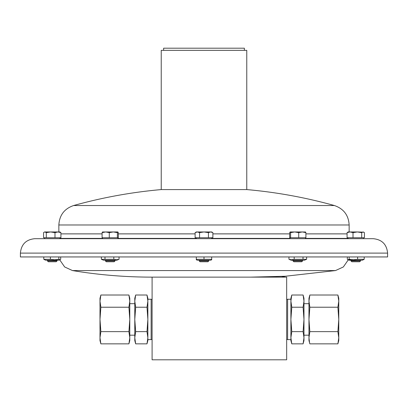 <?xml version="1.0" encoding="UTF-8"?>
<svg xmlns="http://www.w3.org/2000/svg" width="408" height="408" viewBox="0 0 408 408"><rect width="100%" height="100%" fill="white"/><g stroke="black" fill="none" stroke-linecap="round" stroke-linejoin="round"><path stroke-width="0.61" d="M100.868 331.643L99.991 319.433L100.868 307.224L99.991 301.119L100.868 295.015L99.991 298.284L99.991 340.578L100.868 343.852L99.991 337.748L100.868 331.643L128.913 331.643L129.79 337.748L128.913 343.852L100.868 343.852M100.868 307.224L128.913 307.224L129.79 319.433L128.913 331.643M100.868 295.015L128.913 295.015L129.79 301.119L128.913 307.224M100.22 298.09L100.159 298.534M129.627 298.534L129.566 298.09M128.913 295.015L129.79 298.284L129.79 340.578L128.913 343.852M134.788 337.748L134.788 340.578L135.665 343.852L134.788 337.748L134.788 319.433L135.665 331.643L134.788 337.748M135.665 295.015L134.788 298.284L134.788 319.433L135.665 307.224L146.987 307.224L147.864 301.119L146.987 295.015L135.665 295.015L134.788 301.119L135.665 307.224M146.987 331.643L147.864 319.433L147.864 340.578L146.987 343.852L147.864 337.748L146.987 331.643L135.665 331.643M146.987 343.852L135.665 343.852M146.987 295.015L147.864 298.284L147.864 319.433L146.987 307.224M134.956 298.534L135.017 298.09M147.635 298.09L147.696 298.534M147.864 299.248L151.133 299.248L151.133 339.619L147.864 339.619M152.092 359.805L152.092 277.134L286.666 277.134L286.666 359.805L152.092 359.805M250.813 277.134L285.335 276.241L259.422 277.088A4.804 0.459 -90.8 0 1 259.468 277.108L263.568 277.073A4.804 0.454 -91.3 0 0 263.497 277.012L271.458 276.792M387.6 253.103L20.4 253.103L20.4 256.948L387.6 256.948L387.6 253.103C386.748 244.346 381.939 239.542 373.182 238.685L363.446 238.685L363.446 237.726M44.554 237.726L44.554 238.685L34.818 238.685L373.182 238.685M59.93 238.399L102.52 238.399M117.897 238.399L196.309 238.399M211.691 238.399L290.103 238.399M305.48 238.399L348.07 238.399M58.849 231.958L58.849 224.976C59.43 215.2 64.352 208.718 73.613 205.53L334.387 205.53A485.433 485.433 0 0 0 246.774 189.582L246.774 50.347L161.226 50.347L161.226 189.582L246.774 189.582M210.661 237.726L199.558 237.726L199.558 232.642L204 231.958L208.442 232.642L210.661 231.958L212.879 232.642L212.879 237.726L210.661 237.726M208.442 237.726L208.442 232.642M212.879 232.642L211.691 231.958L197.339 231.958L199.558 232.642M197.339 231.958L196.309 231.958L195.121 232.642L197.339 231.958L195.121 232.642L195.121 237.726L199.558 237.726M117.856 231.958L118.32 232.642L118.32 237.726L102.097 237.726L102.097 232.642L105.687 231.958L109.278 232.642L113.337 231.958L117.392 232.642L117.856 231.958L102.474 231.984M109.278 237.726L109.278 232.642M102.561 231.958L102.097 232.642M117.392 237.726L117.392 232.642M305.903 232.642L305.903 237.726L298.722 237.726L298.722 232.642L302.313 231.958L305.903 232.642L305.439 231.958M305.526 231.984L294.663 231.958L298.722 232.642M290.144 231.958L290.608 232.642L294.663 231.958L290.144 231.958L289.68 232.642L289.68 237.726L290.608 237.726L290.608 232.642M298.722 237.726L290.608 237.726M60.925 232.642L59.93 231.958L57.956 231.958L60.925 232.642L60.925 237.726L43.554 237.726L43.554 232.642L44.156 232.188L44.926 231.958L46.298 232.642L50.643 231.958L54.983 232.642L57.956 231.958L44.554 231.958L43.554 232.642M46.298 237.726L46.298 232.642M54.983 237.726L54.983 232.642M364.446 237.726L361.702 237.726L361.702 232.642L363.074 231.958L364.446 232.642L364.446 237.726M363.844 232.188L357.357 231.958L361.702 232.642M350.044 231.958L348.07 231.958L347.075 232.642L350.044 231.958L353.017 232.642L357.357 231.958L350.044 231.958M361.702 237.726L347.075 237.726L347.075 232.642M353.017 237.726L353.017 232.642M116.841 260.217L103.576 260.217L101.378 259.289L113.822 259.289L116.428 259.779L119.039 259.289L116.841 260.217M115.015 260.901L114.158 261.757L106.258 261.757L105.402 260.901L115.015 260.901L115.015 260.217M119.039 256.948L119.039 259.289M113.822 256.948L113.822 259.289M104.989 256.948L104.989 259.289M101.378 256.948L101.378 259.289M288.961 256.948L288.961 259.289L291.572 259.779L294.178 259.289L306.622 259.289L304.424 260.217L291.159 260.217L288.961 259.289M302.598 260.901L301.741 261.757L293.842 261.757L292.985 260.901L302.598 260.901L302.598 260.217M306.622 256.948L306.622 259.289M303.011 256.948L303.011 259.289M294.178 256.948L294.178 259.289M60.685 256.948L60.685 259.289L60.103 259.707L58.839 259.289L54.616 259.779L50.393 259.289L43.794 259.289L45.609 260.217L58.874 260.217L60.103 259.707M57.049 260.901L56.192 261.757L48.292 261.757L47.435 260.901L57.049 260.901L57.049 260.217M58.839 256.948L58.839 259.289M50.393 256.948L50.393 259.289M43.794 256.948L43.794 259.289M348.758 259.615L350.574 259.779M362.391 260.217L364.206 259.289L362.391 260.217L349.126 260.217L347.897 259.707L349.161 259.289L353.384 259.779L357.607 259.289L364.206 259.289L364.206 256.948M349.161 256.948L349.161 259.289M347.315 256.948L347.315 259.289L347.897 259.707M360.565 260.901L359.708 261.757L351.808 261.757L350.951 260.901L360.565 260.901L360.565 260.217M357.607 256.948L357.607 259.289M250.175 277.134L250.752 277.134M267.265 277.027L263.854 277.073M250.833 277.134L250.43 277.134M290.899 339.619L287.63 339.619L287.63 299.248L290.899 299.248M290.899 301.119L290.899 298.284L291.776 295.015L290.899 301.119L291.776 307.224L290.899 319.433L291.776 331.643L290.899 337.748L291.776 343.852L290.899 340.578L290.899 301.114M290.899 337.748L291.776 343.852L303.093 343.852L303.97 337.748L303.093 331.643L303.97 319.433L303.093 307.224L303.97 301.119L303.093 295.015L291.776 295.015M291.776 331.643L303.093 331.643M303.97 337.748L303.093 343.852L303.97 340.578L303.97 298.284L303.093 295.015M291.776 307.224L303.093 307.224M337.89 331.643L338.767 337.748L337.89 343.852L309.845 343.852L308.968 340.578L308.968 298.284L309.845 295.015L337.89 295.015L338.767 301.119L337.89 295.015L338.767 298.284L338.767 301.119L337.89 307.224L338.767 319.433L337.89 331.643L309.845 331.643L308.968 319.433L309.845 307.224L308.968 301.119L309.845 295.015M309.545 342.628L308.968 337.748L309.845 331.643M337.89 307.224L309.845 307.224M338.767 301.119L338.767 340.578L337.89 343.852L338.62 340.185M244.372 50.347L244.372 48.195L163.628 48.195L163.628 50.347M196.309 259.289L196.309 259.779L196.309 259.289L196.309 259.779L197.365 260.217L210.635 260.217L211.691 259.779L211.691 259.289L196.309 259.289L196.309 256.948M204 256.948L204 259.289M211.691 256.948L211.691 259.289M208.804 260.901L207.953 261.757L200.048 261.757L199.196 260.901L208.804 260.901L208.804 260.217M348.259 259.86L343.352 266.954L335.519 270.565L72.481 270.565C98.838 274.941 125.373 277.134 152.092 277.134M60.925 233.881L102.097 233.881M118.32 233.881L195.121 233.881M212.879 233.881L289.68 233.881M305.903 233.881L347.075 233.881M58.849 224.976L349.151 224.976C348.57 215.2 343.648 208.718 334.387 205.53M129.79 303.685L134.788 303.685M129.79 335.177L134.788 335.177M152.092 299.339L151.133 299.339M335.519 270.565L285.335 276.241L281.561 277.134M20.4 253.103C21.252 244.346 26.061 239.542 34.818 238.685M59.93 238.685L59.93 237.726M305.48 238.685L305.48 237.726M117.897 238.685L117.897 237.726M211.691 238.685L211.691 237.726M161.226 189.582A485.433 485.433 0 0 0 73.613 205.53M349.151 231.958L349.151 224.976M196.309 238.685L196.309 237.726M102.52 238.685L102.52 237.726M290.103 238.685L290.103 237.726M348.07 238.685L348.07 237.726M105.402 260.901L105.402 260.217M292.985 260.901L292.985 260.217M47.435 260.901L47.435 260.217L47.435 260.901M350.951 260.901L350.951 260.217M59.741 259.86L64.648 266.954L72.481 270.565M287.63 299.339L286.666 299.339M287.63 339.522L286.666 339.522M308.968 303.685L303.97 303.685M308.968 335.177L303.97 335.177M152.092 339.522L151.133 339.522M199.196 260.901L199.196 260.217"/></g></svg>
